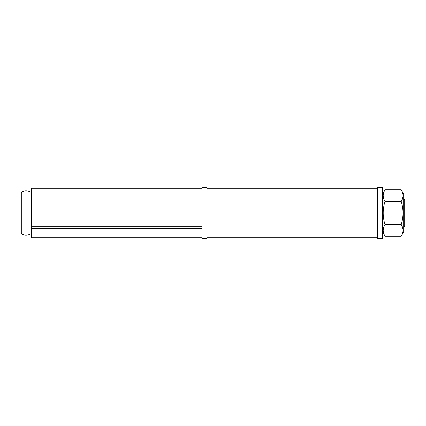 <?xml version="1.0" encoding="UTF-8"?>
<svg xmlns="http://www.w3.org/2000/svg" width="426" height="426" viewBox="0 0 426 426"><rect width="100%" height="100%" fill="white"/><g stroke="black" fill="none" stroke-linecap="round" stroke-linejoin="round"><path stroke-width="0.64" d="M201.924 188.292L31.524 188.292L31.524 228.336L201.924 228.336L201.924 187.44L207.036 187.44L207.036 238.56L201.924 238.56L201.924 228.336M31.524 192.552C27.493 190.129 24.085 190.129 21.3 192.552L21.3 233.448C24.085 235.871 27.493 235.871 31.524 233.448M403.678 199.368L404.7 199.368L404.7 226.632L403.678 226.632M31.524 228.336L31.524 237.708L201.924 237.708M31.524 226.797L201.924 226.797M385.008 201.413C382.591 209.139 382.591 216.861 385.008 224.587C382.591 228.448 382.591 232.314 385.008 236.174L401.217 236.174C403.635 232.314 403.635 228.448 401.217 224.587C403.635 216.861 403.635 209.139 401.217 201.413C403.635 197.552 403.635 193.686 401.217 189.826L385.008 189.826C382.591 193.686 382.591 197.552 385.008 201.413L401.217 201.413M385.008 224.587L401.217 224.587M401.217 236.174L403.678 231.914L403.678 194.086L401.217 189.826M377.436 237.708L207.036 237.708M377.436 213L377.436 238.56L382.548 238.56L382.548 187.44L377.436 187.44L377.436 213M382.548 231.914L385.008 236.174M382.548 194.086L385.008 189.826M377.436 188.292L207.036 188.292"/></g></svg>
